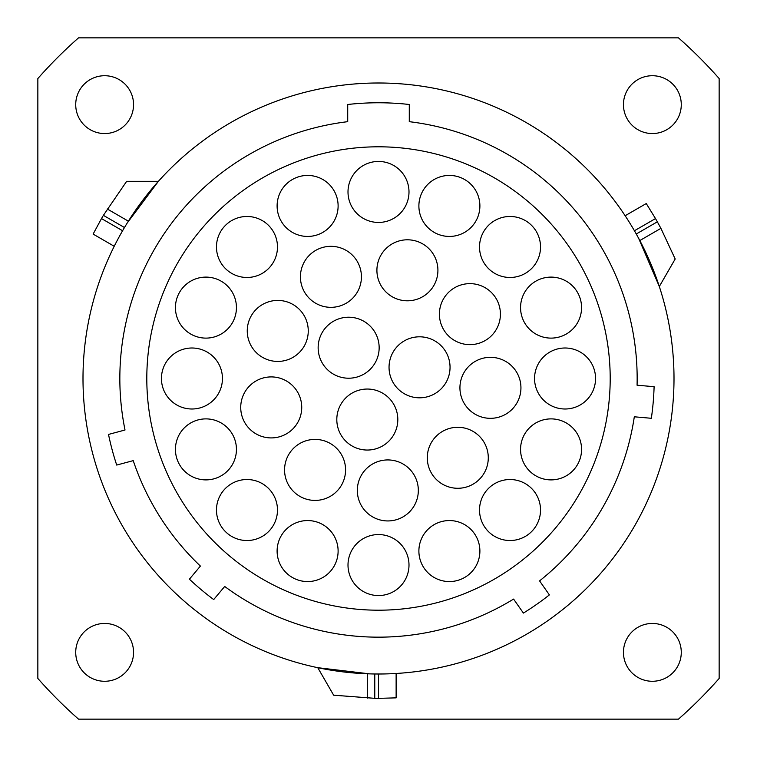 <?xml version="1.0" encoding="UTF-8"?>
<svg xmlns="http://www.w3.org/2000/svg" width="757" height="757" viewBox="0 0 757 757"><rect width="100%" height="100%" fill="white"/><g stroke="black" fill="none" stroke-linecap="round" stroke-linejoin="round"><path stroke-width="1.14" d="M409.282 121.678A258.657 258.657 0 0 1 637.072 385.209L654.105 386.695A275.728 275.728 0 0 1 651.342 418.29L634.309 416.795A258.657 258.657 0 0 1 539.571 580.884L549.383 594.898A275.728 275.728 0 0 1 523.399 613.085L513.596 599.08A258.657 258.657 0 0 1 224.697 586.467L213.701 599.563A275.728 275.728 0 0 1 189.411 579.181L200.406 566.075A258.657 258.657 0 0 1 133.232 460.635L116.71 465.063A275.728 275.728 0 0 1 108.506 434.433L125.019 430.004A258.657 258.657 0 0 1 347.718 121.678L347.718 104.494A275.728 275.728 0 0 1 409.282 104.494L409.282 121.678M674.004 378.5A295.504 295.504 0 0 1 378.5 674.004A295.504 295.504 0 0 1 82.996 378.5A295.504 295.504 0 0 1 378.5 82.996A295.504 295.504 0 0 1 674.004 378.5M382.417 673.976L378.5 674.004L378.5 698.351L396.129 697.859L378.5 698.351A319.851 319.851 0 0 1 374.772 698.323L374.772 673.976L372.217 673.938M369.719 673.872L317.77 667.693L333.648 695.191L374.772 698.323M396.129 673.475L396.129 697.859M395.646 673.503L394.388 673.579L395.646 673.503M394.227 673.588L392.287 673.683L394.227 673.588M389.495 673.796L386.146 673.9M378.5 674.004L381.585 673.985M387.064 673.881L388.227 673.844M120.647 234.159L122.587 230.753L101.504 218.574L93.111 234.083L101.504 218.574A319.851 319.851 0 0 1 103.387 215.357L124.47 227.526L125.785 225.34M127.091 223.201L158.412 181.311L126.665 181.311L103.387 215.357M114.231 246.28L93.111 234.083M114.439 245.845L115.017 244.719L114.439 245.845M115.083 244.577L115.972 242.846L115.083 244.577M117.269 240.366L118.849 237.424M122.587 230.753L121.054 233.43M118.414 238.228L117.855 239.259M638.69 238.427L659.319 286.496L675.187 258.998L660.918 228.359L657.341 221.82L636.259 233.989L637.498 236.222M625.14 215.745L646.26 203.548L655.496 218.574L646.26 203.548L625.14 215.745M625.405 216.142L626.105 217.202L625.405 216.142M626.19 217.344L627.241 218.972L626.19 217.344M628.745 221.328L630.505 224.176M632.426 227.365L632.861 228.084M630.023 223.391L629.408 222.397M78.548 37.85L678.452 37.85A453.888 453.888 0 0 1 719.15 78.548L719.15 678.452A453.888 453.888 0 0 1 678.452 719.15L78.548 719.15A453.888 453.888 0 0 1 37.85 678.452L37.85 78.548A453.888 453.888 0 0 1 78.548 37.85M681.281 104.636A28.917 28.917 0 0 0 652.364 75.719A28.917 28.917 0 0 0 623.446 104.636A28.917 28.917 0 0 0 652.364 133.554A28.917 28.917 0 0 0 681.281 104.636M681.281 652.364A28.917 28.917 0 0 0 652.364 623.446A28.917 28.917 0 0 0 623.446 652.364A28.917 28.917 0 0 0 652.364 681.281A28.917 28.917 0 0 0 681.281 652.364M133.554 652.364A28.917 28.917 0 0 0 104.636 623.446A28.917 28.917 0 0 0 75.719 652.364A28.917 28.917 0 0 0 104.636 681.281A28.917 28.917 0 0 0 133.554 652.364M133.554 104.636A28.917 28.917 0 0 0 104.636 75.719A28.917 28.917 0 0 0 75.719 104.636A28.917 28.917 0 0 0 104.636 133.554A28.917 28.917 0 0 0 133.554 104.636M634.413 230.753L655.496 218.574A319.851 319.851 0 0 1 657.341 221.82M378.5 146.801A231.699 231.699 0 0 1 610.199 378.5A231.699 231.699 0 0 1 378.5 610.199A231.699 231.699 0 0 1 146.801 378.5A231.699 231.699 0 0 1 378.5 146.801M348.002 191.947A30.498 30.498 0 0 1 378.5 161.44A30.498 30.498 0 0 1 408.998 191.947A30.498 30.498 0 0 1 378.5 222.444A30.498 30.498 0 0 1 348.002 191.947M418.886 205.932A30.498 30.498 0 0 1 449.393 175.435A30.498 30.498 0 0 1 479.891 205.932A30.498 30.498 0 0 1 449.393 236.439A30.498 30.498 0 0 1 418.886 205.932M479.522 246.981A30.498 30.498 0 0 1 510.019 216.474A30.498 30.498 0 0 1 540.526 246.981A30.498 30.498 0 0 1 510.019 277.478A30.498 30.498 0 0 1 479.522 246.981M520.561 307.607A30.498 30.498 0 0 1 551.068 277.109A30.498 30.498 0 0 1 581.565 307.607A30.498 30.498 0 0 1 551.068 338.114A30.498 30.498 0 0 1 520.561 307.607M534.556 378.5A30.498 30.498 0 0 1 565.053 348.002A30.498 30.498 0 0 1 595.56 378.5A30.498 30.498 0 0 1 565.053 408.998A30.498 30.498 0 0 1 534.556 378.5M520.561 449.393A30.498 30.498 0 0 1 551.068 418.886A30.498 30.498 0 0 1 581.565 449.393A30.498 30.498 0 0 1 551.068 479.891A30.498 30.498 0 0 1 520.561 449.393M479.522 510.019A30.498 30.498 0 0 1 510.019 479.522A30.498 30.498 0 0 1 540.526 510.019A30.498 30.498 0 0 1 510.019 540.526A30.498 30.498 0 0 1 479.522 510.019M418.886 551.068A30.498 30.498 0 0 1 449.393 520.561A30.498 30.498 0 0 1 479.891 551.068A30.498 30.498 0 0 1 449.393 581.565A30.498 30.498 0 0 1 418.886 551.068M348.002 565.053A30.498 30.498 0 0 1 378.5 534.556A30.498 30.498 0 0 1 408.998 565.053A30.498 30.498 0 0 1 378.5 595.56A30.498 30.498 0 0 1 348.002 565.053M277.109 551.068A30.498 30.498 0 0 1 307.607 520.561A30.498 30.498 0 0 1 338.114 551.068A30.498 30.498 0 0 1 307.607 581.565A30.498 30.498 0 0 1 277.109 551.068M216.474 510.019A30.498 30.498 0 0 1 246.981 479.522A30.498 30.498 0 0 1 277.478 510.019A30.498 30.498 0 0 1 246.981 540.526A30.498 30.498 0 0 1 216.474 510.019M175.435 449.393A30.498 30.498 0 0 1 205.932 418.886A30.498 30.498 0 0 1 236.439 449.393A30.498 30.498 0 0 1 205.932 479.891A30.498 30.498 0 0 1 175.435 449.393M161.44 378.5A30.498 30.498 0 0 1 191.947 348.002A30.498 30.498 0 0 1 222.444 378.5A30.498 30.498 0 0 1 191.947 408.998A30.498 30.498 0 0 1 161.44 378.5M175.435 307.607A30.498 30.498 0 0 1 205.932 277.109A30.498 30.498 0 0 1 236.439 307.607A30.498 30.498 0 0 1 205.932 338.114A30.498 30.498 0 0 1 175.435 307.607M216.474 246.981A30.498 30.498 0 0 1 246.981 216.474A30.498 30.498 0 0 1 277.478 246.981A30.498 30.498 0 0 1 246.981 277.478A30.498 30.498 0 0 1 216.474 246.981M277.109 205.932A30.498 30.498 0 0 1 307.607 175.435A30.498 30.498 0 0 1 338.114 205.932A30.498 30.498 0 0 1 307.607 236.439A30.498 30.498 0 0 1 277.109 205.932M376.91 270.296A30.498 30.498 0 0 1 407.417 239.799A30.498 30.498 0 0 1 437.915 270.296A30.498 30.498 0 0 1 407.417 300.803A30.498 30.498 0 0 1 376.91 270.296M439.41 314.136A30.498 30.498 0 0 1 469.908 283.638A30.498 30.498 0 0 1 500.415 314.136A30.498 30.498 0 0 1 469.908 344.643A30.498 30.498 0 0 1 439.41 314.136M459.934 387.83A30.498 30.498 0 0 1 490.432 357.323A30.498 30.498 0 0 1 520.939 387.83A30.498 30.498 0 0 1 490.432 418.328A30.498 30.498 0 0 1 459.934 387.83M427.289 457.786A30.498 30.498 0 0 1 457.786 427.289A30.498 30.498 0 0 1 488.284 457.786A30.498 30.498 0 0 1 457.786 488.284A30.498 30.498 0 0 1 427.289 457.786M357.323 490.432A30.498 30.498 0 0 1 387.83 459.934A30.498 30.498 0 0 1 418.328 490.432A30.498 30.498 0 0 1 387.83 520.939A30.498 30.498 0 0 1 357.323 490.432M284.566 469.908A30.498 30.498 0 0 1 315.073 439.41A30.498 30.498 0 0 1 345.57 469.908A30.498 30.498 0 0 1 315.073 500.415A30.498 30.498 0 0 1 284.566 469.908M240.726 407.417A30.498 30.498 0 0 1 271.233 376.91A30.498 30.498 0 0 1 301.731 407.417A30.498 30.498 0 0 1 271.233 437.915A30.498 30.498 0 0 1 240.726 407.417M247.255 330.932A30.498 30.498 0 0 1 277.762 300.425A30.498 30.498 0 0 1 308.26 330.932A30.498 30.498 0 0 1 277.762 361.43A30.498 30.498 0 0 1 247.255 330.932M300.425 276.825A30.498 30.498 0 0 1 330.932 246.328A30.498 30.498 0 0 1 361.43 276.825A30.498 30.498 0 0 1 330.932 307.333A30.498 30.498 0 0 1 300.425 276.825M389.041 367.306A30.498 30.498 0 0 1 419.539 336.808A30.498 30.498 0 0 1 450.046 367.306A30.498 30.498 0 0 1 419.539 397.813A30.498 30.498 0 0 1 389.041 367.306M336.808 419.539A30.498 30.498 0 0 1 367.306 389.041A30.498 30.498 0 0 1 397.813 419.539A30.498 30.498 0 0 1 367.306 450.046A30.498 30.498 0 0 1 336.808 419.539M318.148 347.718A30.498 30.498 0 0 1 348.655 317.221A30.498 30.498 0 0 1 379.153 347.718A30.498 30.498 0 0 1 348.655 378.216A30.498 30.498 0 0 1 318.148 347.718M107.267 208.989L128.359 221.167M660.918 228.359L639.826 240.537M367.315 698.153L367.315 673.796"/></g></svg>
